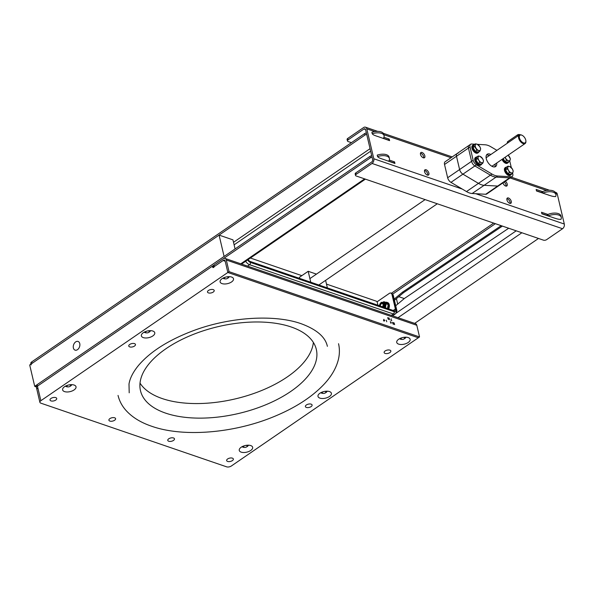 <?xml version="1.0" encoding="UTF-8"?>
<svg xmlns="http://www.w3.org/2000/svg" width="594" height="594" viewBox="0 0 594 594"><rect width="100%" height="100%" fill="white"/><g stroke="black" fill="none" stroke-linecap="round" stroke-linejoin="round"><path stroke-width="0.89" d="M389.864 352.606A3.438 1.7 -13.2 0 1 386.375 353.623A3.438 1.7 -13.2 0 1 384.14 352.576A3.438 1.7 -13.2 0 1 385.112 350.972A3.438 1.7 -13.2 0 1 388.602 349.955A3.438 1.7 -13.2 0 1 390.837 351.002A3.438 1.7 -13.2 0 1 389.864 352.606M213.231 292.077A3.438 1.7 -13.2 0 1 209.741 293.094A3.438 1.7 -13.2 0 1 207.506 292.048A3.438 1.7 -13.2 0 1 208.479 290.444A3.438 1.7 -13.2 0 1 211.969 289.427A3.438 1.7 -13.2 0 1 214.204 290.473A3.438 1.7 -13.2 0 1 213.231 292.077M232.38 460.602A3.438 1.7 -13.2 0 1 228.89 461.62A3.438 1.7 -13.2 0 1 226.656 460.573A3.438 1.7 -13.2 0 1 227.628 458.969A3.438 1.7 -13.2 0 1 231.118 457.952A3.438 1.7 -13.2 0 1 233.353 458.999A3.438 1.7 -13.2 0 1 232.38 460.602M55.747 400.074A3.438 1.7 -13.2 0 1 52.257 401.091A3.438 1.7 -13.2 0 1 50.022 400.044A3.438 1.7 -13.2 0 1 50.995 398.44A3.438 1.7 -13.2 0 1 54.485 397.423A3.438 1.7 -13.2 0 1 56.72 398.47A3.438 1.7 -13.2 0 1 55.747 400.074M311.122 406.6A3.438 1.7 -13.2 0 1 307.633 407.618A3.438 1.7 -13.2 0 1 305.398 406.571A3.438 1.7 -13.2 0 1 306.37 404.974A3.438 1.7 -13.2 0 1 309.86 403.957A3.438 1.7 -13.2 0 1 312.095 405.004A3.438 1.7 -13.2 0 1 311.122 406.6M134.489 346.072A3.438 1.7 -13.2 0 1 130.999 347.089A3.438 1.7 -13.2 0 1 128.764 346.042A3.438 1.7 -13.2 0 1 129.737 344.446A3.438 1.7 -13.2 0 1 133.227 343.429A3.438 1.7 -13.2 0 1 135.462 344.475A3.438 1.7 -13.2 0 1 134.489 346.072M173.5 440.421A3.438 1.7 -13.2 0 1 170.01 441.439A3.438 1.7 -13.2 0 1 167.775 440.399A3.438 1.7 -13.2 0 1 168.748 438.795A3.438 1.7 -13.2 0 1 172.238 437.778A3.438 1.7 -13.2 0 1 174.473 438.825A3.438 1.7 -13.2 0 1 173.5 440.421M114.627 420.248A3.438 1.7 -13.2 0 1 111.137 421.265A3.438 1.7 -13.2 0 1 108.902 420.218A3.438 1.7 -13.2 0 1 109.875 418.621A3.438 1.7 -13.2 0 1 113.365 417.604A3.438 1.7 -13.2 0 1 115.6 418.651A3.438 1.7 -13.2 0 1 114.627 420.248M222.052 278.697A6.883 3.401 166.8 0 0 220.107 281.898A6.883 3.401 166.8 0 0 224.577 283.984A6.883 3.401 166.8 0 0 231.556 281.95A6.883 3.401 166.8 0 0 233.501 278.749A6.883 3.401 166.8 0 0 229.032 276.663A6.883 3.401 166.8 0 0 222.052 278.697M398.685 339.226A6.883 3.401 166.8 0 0 396.74 342.426A6.883 3.401 166.8 0 0 401.21 344.513A6.883 3.401 166.8 0 0 408.189 342.486A6.883 3.401 166.8 0 0 410.135 339.285A6.883 3.401 166.8 0 0 405.665 337.192A6.883 3.401 166.8 0 0 398.685 339.226M143.31 332.692A6.883 3.401 166.8 0 0 141.365 335.892A6.883 3.401 166.8 0 0 145.834 337.986A6.883 3.401 166.8 0 0 152.814 335.952A6.883 3.401 166.8 0 0 154.759 332.751A6.883 3.401 166.8 0 0 150.289 330.658A6.883 3.401 166.8 0 0 143.31 332.692M64.568 386.694A6.883 3.401 166.8 0 0 62.622 389.894A6.883 3.401 166.8 0 0 67.092 391.981A6.883 3.401 166.8 0 0 74.072 389.946A6.883 3.401 166.8 0 0 76.017 386.746A6.883 3.401 166.8 0 0 71.547 384.66A6.883 3.401 166.8 0 0 64.568 386.694M241.201 447.223A6.883 3.401 166.8 0 0 239.256 450.423A6.883 3.401 166.8 0 0 243.726 452.517A6.883 3.401 166.8 0 0 250.705 450.482A6.883 3.401 166.8 0 0 252.65 447.282A6.883 3.401 166.8 0 0 248.181 445.188A6.883 3.401 166.8 0 0 241.201 447.223M319.943 393.221A6.883 3.401 166.8 0 0 317.998 396.421A6.883 3.401 166.8 0 0 322.468 398.515A6.883 3.401 166.8 0 0 329.447 396.48A6.883 3.401 166.8 0 0 331.393 393.28A6.883 3.401 166.8 0 0 326.923 391.186A6.883 3.401 166.8 0 0 319.943 393.221M372.059 157.217A2.294 1.136 166.8 0 0 370.352 157.848L37.444 386.145A3.438 1.7 166.8 0 0 36.472 387.748A3.438 1.7 -13.2 0 1 37.444 386.145L40.86 400.712L227.844 272.483L225.23 261.315L223.181 260.469L225.193 261.16M371.718 155.762A2.294 1.136 166.8 0 0 370.01 156.393L37.103 384.689L37.444 386.145L212.474 266.119L213.506 266.476M223.181 260.469L212.815 267.575L212.474 266.119M225.081 260.707L223.574 260.194A1.723 1.173 -71.1 0 1 224.473 260.024A1.723 1.173 -71.1 0 1 225.111 260.833L227.844 272.483L418.339 337.763L231.356 465.993A3.438 1.7 166.8 0 1 226.581 466.817L40.845 403.163A3.438 1.7 166.8 0 1 39.887 402.309L36.472 387.748A3.438 1.7 166.8 0 0 37.429 388.602M40.86 400.712A3.438 1.7 166.8 0 0 39.887 402.309M313.372 342.441A90.31 44.609 -13.2 0 1 287.362 376.871A90.31 44.609 -13.2 0 1 140.021 383.108M290.778 391.431A90.31 44.609 -13.2 0 1 199.161 418.131A90.31 44.609 -13.2 0 1 140.481 390.674A90.31 44.609 -13.2 0 1 166.03 348.678A90.31 44.609 -13.2 0 1 257.648 321.978A90.31 44.609 -13.2 0 1 316.327 349.435A90.31 44.609 -13.2 0 1 290.778 391.431M539.968 192.174L541.305 192.478L542.56 191.617L542.901 193.072A9.459 4.67 -13.2 0 1 555.925 194.587A9.459 4.67 -13.2 0 1 555.583 196.592A12.184 6.022 -13.2 0 1 551.217 195.923L548.737 195.174M542.56 191.617A9.459 4.67 -13.2 0 1 555.583 193.132L555.925 194.587M554.091 217.991L556.571 218.733A12.184 6.022 166.8 0 0 560.929 219.409A9.459 4.67 166.8 0 0 561.278 217.404L560.936 215.949A9.459 4.67 166.8 0 0 547.913 214.427L546.658 215.288L545.322 214.983M561.278 217.404A9.459 4.67 166.8 0 0 548.255 215.882L547.913 214.427M414.664 323.381L538.498 238.461M540.117 192.07A3.438 1.849 55.6 0 0 539.367 191.966M394.446 300.304L403.519 292.686L502.405 226.091M394.171 299.131L402.331 292.285L403.519 292.686M402.331 292.285L501.217 225.683M508.694 228.244L404.432 298.448L395.723 305.754M383.197 138.447L383.301 138.372A9.459 4.67 166.8 0 0 384.08 135.699A9.459 4.67 166.8 0 0 372.215 133.754A12.184 6.022 166.8 0 0 374.985 135.529L377.301 136.382M384.08 135.699L383.739 134.244A9.459 4.67 166.8 0 0 371.874 132.299L372.215 133.754M388.55 161.256L388.647 161.189A9.459 4.67 166.8 0 0 389.434 158.516L389.092 157.054A9.459 4.67 166.8 0 0 377.227 155.116L377.569 156.571A12.184 6.022 166.8 0 0 380.331 158.338L382.647 159.192M389.434 158.516A9.459 4.67 166.8 0 0 377.569 156.571M366.706 134.407A2.294 1.136 166.8 0 0 365.006 135.038L32.091 363.335A3.438 1.7 166.8 0 0 31.118 364.931M366.364 132.952A2.294 1.136 166.8 0 0 364.664 133.583L31.749 361.88A3.438 1.7 166.8 0 0 30.777 363.476L30.933 364.129M383.724 138.625A3.438 1.849 55.6 0 0 383.308 138.372M37.103 384.689A3.438 1.7 166.8 0 0 36.13 386.293L36.472 387.748M502.932 182.87A3.156 1.693 55.6 0 0 504.714 185.491A3.156 1.693 55.6 0 0 506.831 185.974A3.156 1.693 55.6 0 0 507.224 184.118A3.156 1.693 55.6 0 0 505.338 181.222M506.066 186.137A3.156 1.693 55.6 0 0 506.029 184.942A3.156 1.693 55.6 0 0 504.143 182.039M511.278 201.396A3.156 1.693 55.6 0 0 509.533 198.619A3.156 1.693 55.6 0 0 507.321 198.054A3.156 1.693 55.6 0 0 506.927 199.903A3.156 1.693 55.6 0 0 508.672 202.688A3.156 1.693 55.6 0 0 510.885 203.252A3.156 1.693 55.6 0 0 511.278 201.396M510.12 203.415A3.156 1.693 55.6 0 0 510.083 202.22A3.156 1.693 55.6 0 0 506.89 198.715M424.851 155.888A3.156 1.693 55.6 0 0 423.106 153.103A3.156 1.693 55.6 0 0 420.886 152.547A3.156 1.693 55.6 0 0 420.493 154.395A3.156 1.693 55.6 0 0 422.237 157.18A3.156 1.693 55.6 0 0 424.458 157.744A3.156 1.693 55.6 0 0 424.851 155.888M423.685 157.907A3.156 1.693 55.6 0 0 423.656 156.712A3.156 1.693 55.6 0 0 420.463 153.2M428.905 173.173A3.156 1.693 55.6 0 0 427.16 170.389A3.156 1.693 55.6 0 0 424.94 169.825A3.156 1.693 55.6 0 0 424.547 171.673A3.156 1.693 55.6 0 0 426.292 174.458A3.156 1.693 55.6 0 0 428.512 175.022A3.156 1.693 55.6 0 0 428.905 173.173M427.739 175.185A3.156 1.693 55.6 0 0 427.71 173.99A3.156 1.693 55.6 0 0 424.517 170.485M348.091 139.872A2.294 1.136 166.8 0 0 347.438 140.941L347.096 139.486A2.294 1.136 -13.2 0 1 347.75 138.417L348.091 139.872L363.959 128.995A1.834 1.255 108.9 0 1 364.916 128.809A1.834 1.255 108.9 0 1 365.6 129.67L372.609 159.571A1.834 1.255 108.9 0 1 371.696 161.999L355.828 172.884L356.17 174.339A2.294 1.136 166.8 0 0 355.524 175.401A2.294 1.136 166.8 0 0 356.162 175.973L543.488 240.169A2.294 1.136 166.8 0 0 546.666 239.62L562.533 228.735A3.557 2.428 108.9 0 0 564.3 224.035L557.291 194.134A3.557 2.428 108.9 0 0 555.969 192.463L555.115 192.174M347.75 138.417L363.617 127.539A3.557 2.428 108.9 0 1 365.473 127.183A3.557 2.428 108.9 0 1 366.795 128.853L373.804 158.754A3.557 2.428 108.9 0 1 372.037 163.454L356.17 174.339M355.524 175.401L355.182 173.945A2.294 1.136 -13.2 0 1 355.828 172.884M542.545 191.624L536.152 189.434L536.516 190.986L548.782 195.144M541.349 192.449L536.471 190.771M547.898 214.441L541.505 212.251L541.869 213.803L554.135 217.961M546.703 215.258L541.817 213.588M382.633 159.125L394.936 163.447L394.572 161.895L389.293 160.083M393.428 162.934L394.572 161.895M393.376 162.719L388.706 161.115M377.287 136.316L389.59 140.637L389.226 139.085L383.939 137.273M388.075 140.117L389.226 139.085M388.031 139.902L383.353 138.305M347.438 140.941A2.294 1.136 166.8 0 0 348.077 141.513L351.425 142.657M223.574 260.194L214.404 266.483A2.294 1.136 166.8 0 0 213.758 267.552M229.046 271.658L419.535 336.939L418.339 337.763L227.844 272.483L229.046 271.658L226.314 260.009A3.438 2.354 -71.1 0 0 225.037 258.397A3.438 2.354 -71.1 0 0 223.233 258.739L214.063 265.028A2.294 1.136 166.8 0 0 213.417 266.097L213.632 267.018M419.535 336.939L416.802 325.289A3.438 2.354 108.9 0 0 415.525 323.678L225.037 258.397M388.179 319.186L387.696 317.619L388.179 319.186M388.803 319.127L389.538 319.334L389.219 319.743L388.676 319.097L389.055 318.25L388.372 317.849L389.315 318.176L388.803 319.127M391.075 320.181L391.758 320.574L390.904 320.285L391.223 318.792L391.075 320.181M383.672 320.693L384.355 321.087L383.509 320.797L383.828 319.305L383.672 320.693M384.288 320.025L384.86 320.381L384.288 320.025M386.753 321.748L386.271 320.181L386.753 321.748M391.015 323.411L390.28 321.688L391.201 322.312L391.015 323.411M393.146 324.146L392.419 322.423L393.332 323.047L393.146 324.146M394.104 322.869L394.631 324.614L394.357 323.923L393.748 324.309L394.253 323.782L393.295 322.594L394.297 323.685L394.104 322.869M392.775 322.535L392.938 323.247L392.775 322.535M377.027 301.841L389.397 293.354A2.866 1.96 -71.1 0 1 390.897 293.072L393.228 295.114A1.723 0.846 166.8 0 0 392.753 294.691L391.958 294.416A2.866 1.96 -71.1 0 0 390.897 293.072M393.206 310.469L395.374 308.977L391.958 294.416M395.374 308.977A2.866 1.544 -124.4 0 1 395.017 310.662A2.866 1.544 -124.4 0 1 393.963 310.729L250.2 261.464A2.866 1.544 -124.4 0 1 248.136 259.556M250.378 258.019L301.834 275.653M326.485 284.103L376.247 301.151A1.143 0.616 -124.4 0 1 377.264 302.398L377.933 305.234M325.609 280.353L327.376 287.912M310.744 282.209L308.182 271.295L316.446 274.124M299.673 278.415L299.413 277.309L308.182 271.295M380.375 306.073A1.901 1.299 108.9 0 1 380.368 305.643A1.901 1.299 108.9 0 1 380.806 304.373A1.901 1.299 108.9 0 1 381.355 303.794A1.901 1.299 108.9 0 1 383.004 304.321A1.901 1.299 108.9 0 1 382.395 306.764M380.843 304.314A2.294 1.567 108.9 0 1 380.88 304.254A2.294 1.567 108.9 0 1 381.548 303.549A2.294 1.567 108.9 0 1 383.65 304.655M384.867 307.61A3.727 2.547 -71.1 0 0 385.521 305.843A3.727 2.547 -71.1 0 0 384.778 302.688A3.727 2.547 -71.1 0 0 384.118 302.279L381.14 302.383L379.276 305.695M382.952 306.95A2.703 1.849 -71.1 0 0 382.573 302.829A2.703 1.849 -71.1 0 0 381.155 303.096A2.703 1.849 -71.1 0 0 379.744 305.851M382.766 302.918A2.703 1.849 -71.1 0 0 381.563 303.237A2.703 1.849 -71.1 0 0 380.145 305.992M383.286 301.99L383.895 301.7L386.13 303.831L385.372 308.011M386.13 303.831L388.216 304.544L385.981 302.413L383.895 301.7M388.216 304.544L387.466 308.724M385.625 302.294A4.589 3.133 108.9 0 1 386.946 302.339A4.589 3.133 108.9 0 1 387.993 308.68M386.946 302.339L387.578 302.554A4.589 3.133 108.9 0 1 388.625 308.895M398.76 296.681L404.284 298.574M396.421 298.641L397.698 304.098M458.041 153.326A4.589 2.465 55.6 0 0 457.061 153.571A4.589 2.465 55.6 0 0 456.489 156.274L459.6 169.55A4.589 2.465 55.6 0 0 462.926 174.161L450.965 182.365L466.49 191.565L478.452 183.368A17.775 9.556 55.6 0 0 484.117 185.306L497.653 186.063A4.589 2.465 55.6 0 0 498.633 185.818A4.589 2.465 -124.4 0 1 497.653 186.063L484.117 185.306A17.775 9.556 -124.4 0 1 478.452 183.368L462.926 174.161L478.452 183.368L490.406 175.163A17.775 9.556 55.6 0 0 493.339 176.537A17.775 9.556 55.6 0 0 496.079 177.109L509.615 177.858A4.589 2.465 55.6 0 0 510.595 177.613L512.191 176.522A4.589 2.465 55.6 0 0 512.763 173.827L512.6 173.129M450.965 182.365A4.589 2.465 -124.4 0 1 447.646 177.747L459.6 169.55L456.489 156.274A4.589 2.465 -124.4 0 1 457.061 153.571L445.106 161.776A4.589 2.465 -124.4 0 0 444.527 164.471L447.646 177.747M474.888 144.216L471.599 144.03A4.589 2.465 55.6 0 0 470.619 144.283A4.589 2.465 55.6 0 0 470.047 146.978L473.158 160.254A4.589 2.465 55.6 0 0 476.485 164.865L492.003 174.072A17.775 9.556 55.6 0 0 494.936 175.445A17.775 9.556 55.6 0 0 497.675 176.01L511.211 176.767L509.615 177.858L496.079 177.109L472.156 193.51L485.699 194.268L509.615 177.858A4.589 2.465 55.6 0 0 510.595 177.613L486.672 194.023A4.589 2.465 -124.4 0 1 485.699 194.268M472.156 193.51A17.775 9.556 -124.4 0 1 466.49 191.565M490.874 154.507A7.455 4.01 55.6 0 0 489.924 154.091A7.455 4.01 55.6 0 0 487.191 154.254A7.455 4.01 55.6 0 0 486.961 160.662A7.455 4.01 55.6 0 0 492.886 166.714A7.455 4.01 55.6 0 0 495.619 166.55A7.455 4.01 55.6 0 0 496.71 163.023M489.278 155.606A7.455 4.01 55.6 0 0 488.327 155.183A7.455 4.01 55.6 0 0 486.516 154.982M496.926 150.356L490.807 146.733A17.775 9.556 55.6 0 0 485.135 144.788L477.554 144.364M511.293 167.538L509.756 160.996M470.003 145.129A4.589 2.465 55.6 0 0 469.022 145.374A4.589 2.465 55.6 0 0 468.451 148.069L471.562 161.345A4.589 2.465 55.6 0 0 474.888 165.956L490.406 175.163A17.775 9.556 55.6 0 0 496.079 177.109L497.675 176.01M511.211 176.767A4.589 2.465 55.6 0 0 512.191 176.522M494.698 166.914A7.455 4.01 55.6 0 0 495.114 164.115M492.003 174.072L490.406 175.163L474.888 165.956L476.485 164.865M473.158 160.254L471.562 161.345A4.589 2.465 55.6 0 0 474.888 165.956L462.926 174.161A4.589 2.465 -124.4 0 1 459.6 169.55L471.562 161.345L468.451 148.069L470.047 146.978M470.619 144.283L469.022 145.374A4.589 2.465 55.6 0 0 468.451 148.069L444.527 164.471M491.55 166.068A5.22 2.807 55.6 0 0 493.072 165.518M487.236 157.002A5.22 2.807 55.6 0 0 486.167 158.219M508.152 155.175A3.727 2.005 -124.4 0 1 509.444 156.719A3.727 2.005 -124.4 0 1 510.187 159.875L510.328 158.709L508.1 155.049M504.997 157.336L506.608 160.343L508.323 160.692A3.727 2.005 -124.4 0 1 505.724 158.346A3.727 2.005 -124.4 0 1 505.175 157.21M509.578 161.36L508.323 160.692A3.727 2.005 55.6 0 0 510.187 159.875L509.578 161.36L507.937 162.481L504.967 161.464L506.608 160.343M504.967 161.464L503.2 158.568M507.187 162.229A3.727 2.005 -124.4 0 1 506.214 162.14A3.727 2.005 -124.4 0 1 505.108 161.516M506.452 161.976A3.727 2.005 55.6 0 0 507.818 161.895M504.878 161.323A3.727 2.005 -124.4 0 1 503.066 158.665M508.62 162.013A4.589 2.465 -124.4 0 1 508.063 162.771A4.589 2.465 -124.4 0 1 506.385 162.867A4.589 2.465 -124.4 0 1 502.65 158.947M508.063 162.771L507.425 163.202A4.589 2.465 -124.4 0 1 505.746 163.305A4.589 2.465 -124.4 0 1 502.012 159.385M511.471 174.146A4.589 2.465 -124.4 0 1 510.914 174.903A4.589 2.465 -124.4 0 1 509.229 175A4.589 2.465 -124.4 0 1 505.583 171.28A4.589 2.465 -124.4 0 1 505.724 167.337A4.589 2.465 -124.4 0 1 506.623 167.085M510.914 174.903L510.276 175.341A4.589 2.465 -124.4 0 1 508.59 175.438A4.589 2.465 -124.4 0 1 504.945 171.718A4.589 2.465 -124.4 0 1 505.086 167.775L505.724 167.337M507.417 169A2.406 1.292 -124.4 0 1 507.84 169.082A2.406 1.292 -124.4 0 1 507.944 169.119M478.92 151.834A4.589 2.465 -124.4 0 1 478.363 152.591A4.589 2.465 -124.4 0 1 476.678 152.688A4.589 2.465 -124.4 0 1 473.032 148.968A4.589 2.465 -124.4 0 1 473.173 145.025A4.589 2.465 -124.4 0 1 474.079 144.773M478.363 152.591L477.725 153.029A4.589 2.465 -124.4 0 1 476.039 153.126A4.589 2.465 -124.4 0 1 472.393 149.406A4.589 2.465 -124.4 0 1 472.534 145.463L473.173 145.025M481.764 163.966A4.589 2.465 -124.4 0 1 481.207 164.724A4.589 2.465 -124.4 0 1 479.521 164.82A4.589 2.465 -124.4 0 1 475.883 161.1A4.589 2.465 -124.4 0 1 476.017 157.158A4.589 2.465 -124.4 0 1 476.923 156.905M481.207 164.724L480.568 165.162A4.589 2.465 -124.4 0 1 478.89 165.258A4.589 2.465 -124.4 0 1 475.245 161.538A4.589 2.465 -124.4 0 1 475.378 157.596L476.017 157.158M511.167 172.824L512.422 173.493L513.03 172.015L513.171 170.849L512.288 168.859A3.727 2.005 -124.4 0 1 513.03 172.015A3.727 2.005 55.6 0 1 511.167 172.824A3.727 2.005 -124.4 0 1 508.568 170.485L509.452 172.475L511.167 172.824M509.689 166.513A3.727 2.005 -124.4 0 1 512.288 168.859L509.689 166.513L507.974 166.164L507.833 167.33A3.727 2.005 -124.4 0 1 509.689 166.513M508.568 170.485A3.727 2.005 -124.4 0 1 507.833 167.33L507.224 168.807L508.568 170.485M509.452 172.475L507.811 173.604L510.781 174.621L512.422 173.493M507.811 173.604L505.583 169.936L507.224 168.807M505.583 169.936L506.333 167.293L507.974 166.164M507.67 169.275A2.294 1.233 -124.4 0 1 507.699 169.29A2.294 1.233 -124.4 0 1 508.063 169.453M510.031 174.361A3.727 2.005 -124.4 0 1 509.058 174.272A3.727 2.005 -124.4 0 1 507.959 173.648M509.296 174.109A3.727 2.005 55.6 0 0 510.662 174.027M507.721 173.455A3.727 2.005 -124.4 0 1 505.732 170.174M505.65 169.691A3.727 2.005 -124.4 0 1 506.088 168.139M506.452 167.879A3.727 2.005 55.6 0 0 505.91 169.713M478.623 150.512L479.878 151.18L480.479 149.695L480.62 148.537L479.737 146.54A3.727 2.005 -124.4 0 1 480.479 149.695A3.727 2.005 55.6 0 1 478.623 150.512A3.727 2.005 -124.4 0 1 476.024 148.173A3.727 2.005 -124.4 0 1 475.282 145.018L474.68 146.495L476.9 150.163L478.623 150.512M477.138 144.201A3.727 2.005 -124.4 0 1 479.737 146.54L477.138 144.201L475.423 143.852L475.282 145.018A3.727 2.005 -124.4 0 1 477.138 144.201M476.9 150.163L475.259 151.284L478.237 152.309L479.878 151.18M475.259 151.284L473.032 147.624L474.68 146.495M473.032 147.624L473.782 144.981L475.423 143.852M477.227 149.643A2.294 1.233 -124.4 0 1 477.242 150.2M477.479 152.049A3.727 2.005 -124.4 0 1 476.507 151.96A3.727 2.005 -124.4 0 1 475.408 151.336M476.744 151.797A3.727 2.005 55.6 0 0 478.118 151.715M475.17 151.143A3.727 2.005 -124.4 0 1 473.18 147.861M473.106 147.379A3.727 2.005 -124.4 0 1 473.544 145.827M473.901 145.567A3.727 2.005 55.6 0 0 473.366 147.394M479.752 162.296L481.467 162.645A3.727 2.005 -124.4 0 1 478.868 160.306L479.752 162.296L478.103 163.424L475.883 159.756L477.524 158.628L478.868 160.306A3.727 2.005 -124.4 0 1 478.125 157.15L477.524 158.628M478.267 155.984L478.125 157.15A3.727 2.005 -124.4 0 1 479.989 156.333L478.267 155.984L476.626 157.113L475.883 159.756M479.989 156.333A3.727 2.005 -124.4 0 1 482.588 158.68A3.727 2.005 -124.4 0 1 483.323 161.835L483.471 160.67L482.588 158.68L479.989 156.333M481.467 162.645A3.727 2.005 55.6 0 0 483.323 161.835L482.722 163.313L481.467 162.645M478.103 163.424L481.081 164.441L482.722 163.313M480.331 164.182A3.727 2.005 -124.4 0 1 479.351 164.093A3.727 2.005 -124.4 0 1 478.252 163.469M479.596 163.929A3.727 2.005 55.6 0 0 480.962 163.847M478.022 163.276A3.727 2.005 -124.4 0 1 476.024 159.994M475.95 159.511A3.727 2.005 -124.4 0 1 476.388 157.959M476.744 157.7A3.727 2.005 55.6 0 0 476.21 159.534M525.898 141.283A5.16 2.777 -124.4 0 1 525.913 141.558A5.16 2.777 -124.4 0 1 525.126 143.533A5.16 2.777 -124.4 0 1 523.225 143.644A5.16 2.777 -124.4 0 1 519.126 139.464A5.16 2.777 -124.4 0 1 519.282 135.024A5.16 2.777 -124.4 0 1 521.176 134.912A5.16 2.777 -124.4 0 1 521.413 135.001A5.16 2.777 -124.4 0 1 521.643 135.105M521.688 135.12A4.589 2.465 55.6 0 0 519.431 137.919A4.589 2.465 55.6 0 0 523.514 142.887A4.589 2.465 55.6 0 0 525.898 141.03A4.589 2.465 55.6 0 0 521.903 135.202A4.589 2.465 55.6 0 0 521.688 135.12M403.215 337.429A1.901 0.936 -13.2 0 1 404.507 338.587A1.901 0.936 -13.2 0 1 404.18 338.877A1.901 0.936 -13.2 0 1 401.47 339.3A1.901 0.936 -13.2 0 1 401.559 337.979A1.901 0.936 -13.2 0 1 402.108 337.689M404.796 337.221A2.294 1.136 -13.2 0 1 405.019 337.57A2.294 1.136 -13.2 0 1 404.774 338.29A2.294 1.136 -13.2 0 1 404.618 338.446M401.306 339.219A2.294 1.136 -13.2 0 1 401.099 339.152A2.294 1.136 -13.2 0 1 400.556 338.617A2.294 1.136 -13.2 0 1 400.601 338.201M400.104 338.424A2.703 1.337 166.8 0 0 400.809 338.981M404.959 338.008A2.703 1.337 166.8 0 0 405.346 337.192M519.728 134.638A1.574 0.78 -13.2 0 0 517.411 134.964L507.773 141.617A1.723 0.846 166.8 0 0 507.291 142.412L507.454 143.132M507.528 141.817A1.574 0.78 -13.2 0 1 507.848 141.528L517.337 135.016M75.661 341.906A4.589 3.133 -71.1 0 0 73.27 346.421A4.589 3.133 -71.1 0 0 75.089 350.133A4.589 3.133 -71.1 0 0 77.487 349.673A4.589 3.133 -71.1 0 0 79.878 345.159A4.589 3.133 -71.1 0 0 78.059 341.453A4.589 3.133 -71.1 0 0 75.661 341.906M219.082 235.105L224.087 256.459L34.712 386.33L29.7 364.976L219.082 235.105L232.945 239.857L235.068 248.931M34.712 386.33L36.264 386.865M321.361 392.419A2.703 1.337 166.8 0 0 322.067 392.983M326.217 392.01A2.703 1.337 166.8 0 0 326.603 391.194M247.475 446.005A2.703 1.337 166.8 0 0 247.861 445.188M242.612 446.421A2.703 1.337 166.8 0 0 243.325 446.978M324.473 391.424A1.901 0.936 -13.2 0 1 325.764 392.589A1.901 0.936 -13.2 0 1 325.438 392.872A1.901 0.936 -13.2 0 1 322.728 393.302A1.901 0.936 -13.2 0 1 322.817 391.973A1.901 0.936 -13.2 0 1 323.366 391.684M326.054 391.216A2.294 1.136 -13.2 0 1 326.277 391.565A2.294 1.136 -13.2 0 1 326.032 392.285A2.294 1.136 -13.2 0 1 325.876 392.441M322.564 393.221A2.294 1.136 -13.2 0 1 322.356 393.146A2.294 1.136 -13.2 0 1 321.814 392.612A2.294 1.136 -13.2 0 1 321.859 392.203M245.73 445.426A1.901 0.936 -13.2 0 1 247.022 446.584A1.901 0.936 -13.2 0 1 246.696 446.874A1.901 0.936 -13.2 0 1 243.986 447.297A1.901 0.936 -13.2 0 1 244.075 445.975A1.901 0.936 -13.2 0 1 244.624 445.686M247.312 445.218A2.294 1.136 -13.2 0 1 247.535 445.567A2.294 1.136 -13.2 0 1 247.29 446.287A2.294 1.136 -13.2 0 1 247.134 446.443M243.822 447.215A2.294 1.136 -13.2 0 1 243.614 447.148A2.294 1.136 -13.2 0 1 243.072 446.614A2.294 1.136 -13.2 0 1 243.117 446.198M228.326 277.48A2.703 1.337 166.8 0 0 228.712 276.663M223.47 277.895A2.703 1.337 166.8 0 0 224.176 278.452M226.581 276.893A1.901 0.936 -13.2 0 1 227.873 278.059A1.901 0.936 -13.2 0 1 227.547 278.348A1.901 0.936 -13.2 0 1 224.836 278.772A1.901 0.936 -13.2 0 1 224.926 277.45A1.901 0.936 -13.2 0 1 225.475 277.153M228.163 276.685A2.294 1.136 -13.2 0 1 228.141 277.754A2.294 1.136 -13.2 0 1 227.985 277.91M224.673 278.69A2.294 1.136 -13.2 0 1 224.465 278.616A2.294 1.136 -13.2 0 1 223.968 277.673M144.728 331.89A2.703 1.337 166.8 0 0 145.433 332.454M149.584 331.482A2.703 1.337 166.8 0 0 149.97 330.665M70.842 385.476A2.703 1.337 166.8 0 0 71.228 384.66M65.979 385.892A2.703 1.337 166.8 0 0 66.691 386.449M147.839 330.895A1.901 0.936 -13.2 0 1 149.131 332.053A1.901 0.936 -13.2 0 1 148.804 332.343A1.901 0.936 -13.2 0 1 146.094 332.766A1.901 0.936 -13.2 0 1 146.183 331.445A1.901 0.936 -13.2 0 1 146.733 331.155M149.421 330.687A2.294 1.136 -13.2 0 1 149.643 331.036A2.294 1.136 -13.2 0 1 149.398 331.756A2.294 1.136 -13.2 0 1 149.243 331.912M145.931 332.685A2.294 1.136 -13.2 0 1 145.723 332.618A2.294 1.136 -13.2 0 1 145.181 332.083A2.294 1.136 -13.2 0 1 145.226 331.667M69.097 384.89A1.901 0.936 -13.2 0 1 70.389 386.055A1.901 0.936 -13.2 0 1 70.062 386.345A1.901 0.936 -13.2 0 1 67.352 386.768A1.901 0.936 -13.2 0 1 67.441 385.447A1.901 0.936 -13.2 0 1 67.991 385.15M70.679 384.689A2.294 1.136 -13.2 0 1 70.901 385.031A2.294 1.136 -13.2 0 1 70.656 385.751A2.294 1.136 -13.2 0 1 70.5 385.907M67.189 386.687A2.294 1.136 -13.2 0 1 66.981 386.612A2.294 1.136 -13.2 0 1 66.439 386.085A2.294 1.136 -13.2 0 1 66.483 385.669M396.168 313.127L516.201 230.821M521.866 232.759L398.032 317.679M495.381 223.686L392.731 294.082M410.306 286.813L411.494 287.221M234.103 244.817L370.641 151.188M370.055 148.678L233.516 242.315M370.352 157.848L370.01 156.393M240.8 263.803L364.634 178.876M364.664 133.583L365.006 135.038M31.749 361.88L32.091 363.335M363.959 128.995L365.562 129.544M366.795 128.853L374.792 131.593M383.85 134.697L451.024 157.714M510.09 177.962L546.636 190.481M555.694 193.585L557.291 194.134M372.037 163.454L562.533 228.735M373.804 158.754L462.273 189.07M475.831 193.718L564.3 224.035M214.063 265.028L214.404 266.483M226.314 260.009L416.802 325.289M391.298 315.369L393.332 313.974A1.723 1.173 -71.1 0 0 394.186 311.694A4.017 2.161 55.6 0 0 396.168 309.251L392.753 294.691A2.866 1.96 -71.1 0 0 391.684 293.347M392.575 315.815L395.441 313.847A5.732 3.081 -124.4 0 1 393.332 313.974L249.577 264.709A1.723 1.173 -71.1 0 0 250.43 262.429L394.186 311.694M247.624 259.912A4.017 2.161 55.6 0 0 250.43 262.429M393.228 295.114L396.644 309.674A1.723 0.846 166.8 0 0 396.168 309.251M247.535 266.105L249.577 264.709A5.732 3.081 -124.4 0 1 245.664 261.256M384.058 307.336A3.727 2.547 -71.1 0 0 383.308 301.997M383.256 307.061A3.141 2.146 -71.1 0 0 383.672 303.304A3.141 2.146 -71.1 0 0 381.073 302.725A3.141 2.146 -71.1 0 0 379.44 305.747M399.71 338.617A3.141 1.552 166.8 0 0 400.512 339.196A3.141 1.552 166.8 0 0 401.685 339.374M404.351 338.743A3.141 1.552 166.8 0 0 405.776 337.192M517.604 136.175L517.344 135.053A1.723 0.846 166.8 0 1 519.98 134.764M508.041 142.738L507.773 141.617M320.968 392.612A3.141 1.552 166.8 0 0 321.77 393.198A3.141 1.552 166.8 0 0 322.943 393.369M325.609 392.745A3.141 1.552 166.8 0 0 327.034 391.194M242.226 446.614A3.141 1.552 166.8 0 0 243.028 447.193A3.141 1.552 166.8 0 0 244.201 447.371M246.866 446.74A3.141 1.552 166.8 0 0 248.292 445.188M223.077 278.081A3.141 1.552 166.8 0 0 223.879 278.668A3.141 1.552 166.8 0 0 225.052 278.838M227.717 278.215A3.141 1.552 166.8 0 0 229.143 276.663M144.335 332.083A3.141 1.552 166.8 0 0 145.136 332.662A3.141 1.552 166.8 0 0 146.31 332.84M148.975 332.217A3.141 1.552 166.8 0 0 150.401 330.658M65.592 386.078A3.141 1.552 166.8 0 0 66.394 386.664A3.141 1.552 166.8 0 0 67.568 386.835M70.233 386.211A3.141 1.552 166.8 0 0 71.659 384.66M391.416 293.25L493.703 223.106M241.572 264.063L365.407 179.143M365.473 127.183L377.68 131.371M383.271 133.286L452.205 156.905M511.271 177.146L549.524 190.258M396.644 309.674C397.186 310.514 396.785 311.902 395.441 313.847M469.022 145.374L457.061 153.571M486.545 157.469L519.282 135.024M521.903 135.202L521.413 135.001M525.898 141.03L525.913 141.558M492.389 165.986L525.126 143.533M309.897 278.608L425.111 199.606M318.852 284.986L437.281 203.772M401.47 339.3L401.099 339.152M399.391 338.788L402.153 339.434M403.957 339.011L406.14 337.206M517.359 134.964L520.203 135.068M118.043 395.426C119.297 400.675 121.755 405.457 125.431 409.771C131.653 416.936 140.399 422.431 151.678 426.254C182.922 437.318 232.692 433.375 272.624 417.159C294.676 408.264 311.902 397.215 324.302 383.991C331.482 376.232 336.145 368.183 338.298 359.845C339.671 354.351 339.753 348.968 338.543 343.711M129.202 392.812L129.002 384.006C129.952 378.185 133.13 371.978 138.55 365.377C150.475 351.41 169.023 339.738 194.186 330.361C230.65 316.847 274.829 314.308 301.188 323.73C316.654 329.455 325.386 336.991 327.376 346.332M320.649 392.783L323.411 393.436M325.215 393.005L327.398 391.201M241.907 446.785L244.661 447.431M246.473 447.007L248.656 445.203M322.728 393.302L322.356 393.146M243.986 447.297L243.614 447.148M229.507 276.67L227.324 278.482M225.52 278.905L222.757 278.259M224.836 278.772L224.465 278.616M150.765 330.672L148.582 332.477M146.777 332.9L144.015 332.254M72.023 384.667L69.84 386.479M68.028 386.902L65.273 386.256M146.094 332.766L145.723 332.618M67.352 386.768L66.981 386.612"/></g></svg>
